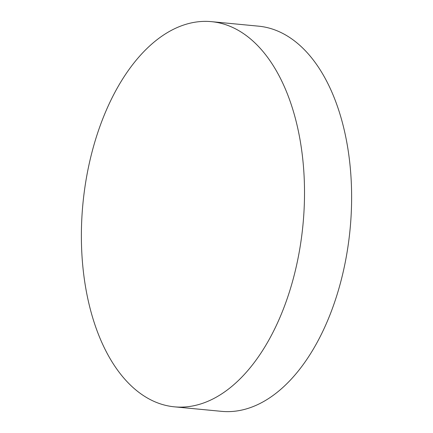 <?xml version="1.0" encoding="UTF-8"?>
<svg xmlns="http://www.w3.org/2000/svg" width="433" height="433" viewBox="0 0 433 433"><rect width="100%" height="100%" fill="white"/><g stroke="black" fill="none" stroke-linecap="round" stroke-linejoin="round"><path stroke-width="0.65" d="M301.46 237.852A193.475 110.523 95.5 0 1 174.504 406.841A193.475 110.523 95.5 0 1 84.435 190.634A193.475 110.523 95.5 0 1 211.391 21.65A193.475 110.523 95.5 0 1 301.46 237.852M211.391 21.65L258.496 26.159A193.475 110.523 95.5 0 1 348.565 242.366A193.475 110.523 95.5 0 1 221.609 411.35L174.504 406.841"/></g></svg>
